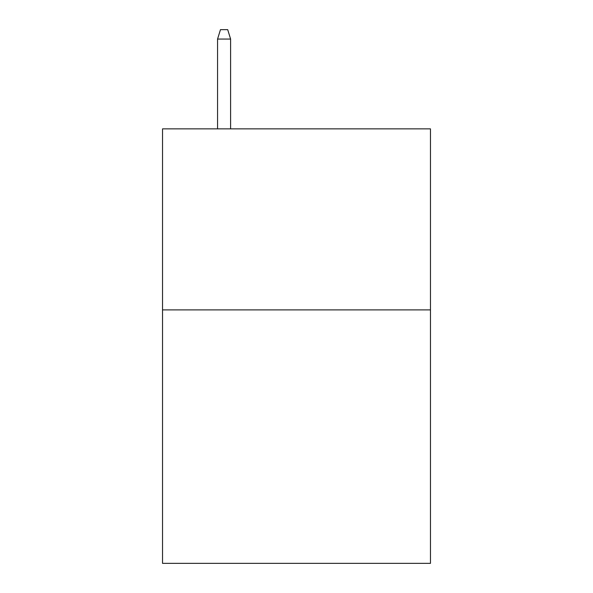 <?xml version="1.0" encoding="UTF-8"?>
<svg xmlns="http://www.w3.org/2000/svg" width="593" height="593" viewBox="0 0 593 593"><rect width="100%" height="100%" fill="white"/><g stroke="black" fill="none" stroke-linecap="round" stroke-linejoin="round"><path stroke-width="0.89" d="M430.466 309.894L430.466 563.35L162.534 563.35L162.534 128.859L430.466 128.859L430.466 309.894L162.534 309.894M230.603 128.859L230.603 39.064L217.564 39.064L217.564 128.859M217.564 39.064L220.463 29.65L227.705 29.65L230.603 39.064"/></g></svg>
